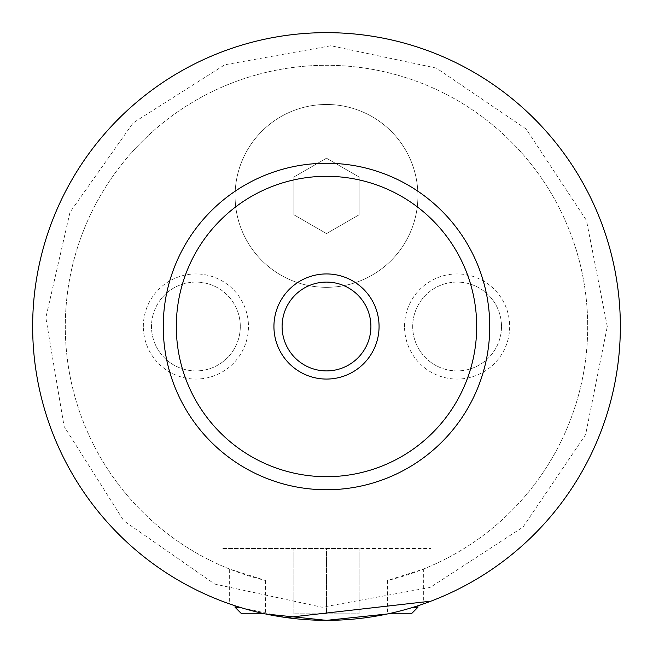 <?xml version="1.0" encoding="UTF-8"?>
<svg xmlns="http://www.w3.org/2000/svg" width="653" height="653" viewBox="0 0 653 653"><rect width="100%" height="100%" fill="white"/><g stroke="black" fill="none" stroke-linecap="round" stroke-linejoin="round"><path stroke-width="0.49" stroke-dasharray="3.27 2.45" d="M32.65 326.5A293.85 293.85 0 0 1 326.5 32.65A293.85 293.85 0 0 1 620.35 326.5A293.85 293.85 0 0 1 326.5 620.35A293.85 293.85 0 0 1 32.65 326.5A293.85 293.85 0 0 1 326.5 32.65A293.85 293.85 0 0 1 620.35 326.5A293.85 293.85 0 0 1 179.575 580.982A293.85 293.85 0 0 1 179.575 72.018A293.85 293.85 0 0 1 620.35 326.5A293.85 293.85 0 0 1 423.356 603.927L423.356 569.081L387.409 580.501L387.409 613.967A293.85 293.85 0 0 0 620.35 326.5A293.85 293.85 0 0 1 326.5 620.35A293.85 293.85 0 0 1 32.65 326.5M235.08 195.9A91.42 91.42 0 0 1 326.5 104.48A91.42 91.42 0 0 1 417.92 195.9A91.42 91.42 0 0 1 326.5 287.32A91.42 91.42 0 0 1 235.08 195.9A91.42 91.42 0 0 1 326.5 104.48A91.42 91.42 0 0 1 417.92 195.9A91.42 91.42 0 0 1 326.5 287.32A91.42 91.42 0 0 1 235.08 195.9M417.92 607.29L413.129 607.29M239.871 607.29L235.08 607.29M241.61 613.82L264.898 613.82M388.102 613.82L411.39 613.82M326.5 548.52L430.98 548.52L222.02 548.52L359.15 548.52L326.5 548.52L326.5 613.82L293.85 613.82L359.15 613.82L326.5 613.82L326.5 548.52M265.591 580.501L265.591 613.967A293.85 293.85 0 0 1 35.491 285.728A293.85 293.85 0 0 1 346.931 33.36A293.85 293.85 0 0 1 620.35 326.5A293.85 293.85 0 0 0 39.988 261.249A293.85 293.85 0 0 0 229.644 603.927L229.644 569.081L265.591 580.501A261.2 261.2 0 0 1 111.222 178.571A261.2 261.2 0 0 1 541.778 178.571A261.2 261.2 0 0 1 387.409 580.501M229.644 603.927L222.02 601.152L239.871 607.282L286.357 617.591M430.98 548.52L430.98 601.152L423.356 603.927M282.096 326.5A44.404 44.404 0 0 0 326.5 370.904A44.404 44.404 0 0 0 370.904 326.5A44.404 44.404 0 0 0 326.5 282.096A44.404 44.404 0 0 0 282.096 326.5M143.334 326.5A52.567 52.567 0 0 1 195.9 273.934A52.567 52.567 0 0 1 248.466 326.5A52.567 52.567 0 0 1 195.9 379.067A52.567 52.567 0 0 1 143.334 326.5M240.304 326.5A44.404 44.404 0 0 1 195.9 370.904A44.404 44.404 0 0 1 151.496 326.5A44.404 44.404 0 0 1 195.9 282.096A44.404 44.404 0 0 1 240.304 326.5A44.404 44.404 0 0 1 195.9 370.904A44.404 44.404 0 0 1 151.496 326.5A44.404 44.404 0 0 1 195.9 282.096A44.404 44.404 0 0 1 240.304 326.5M404.534 326.5A52.567 52.567 0 0 1 457.1 273.934A52.567 52.567 0 0 1 509.666 326.5A52.567 52.567 0 0 1 457.1 379.067A52.567 52.567 0 0 1 404.534 326.5M501.504 326.5A44.404 44.404 0 0 1 457.1 370.904A44.404 44.404 0 0 1 412.696 326.5A44.404 44.404 0 0 1 457.1 282.096A44.404 44.404 0 0 1 501.504 326.5A44.404 44.404 0 0 1 457.1 370.904A44.404 44.404 0 0 1 412.696 326.5A44.404 44.404 0 0 1 457.1 282.096A44.404 44.404 0 0 1 501.504 326.5M163.25 326.5A163.25 163.25 0 0 1 326.5 163.25A163.25 163.25 0 0 1 489.75 326.5A163.25 163.25 0 0 1 326.5 489.75A163.25 163.25 0 0 1 163.25 326.5M229.644 569.081A261.2 261.2 0 0 1 118.601 168.376A261.2 261.2 0 0 1 534.399 168.376A261.2 261.2 0 0 1 423.356 569.081M293.85 613.82L293.85 548.52L293.85 613.82M359.15 613.82L359.15 548.52L359.15 613.82M359.15 214.747L326.5 233.603L293.85 214.747L293.85 177.053L326.5 158.197L359.15 177.053L359.15 214.747L326.5 233.603L293.85 214.747L293.85 177.053L326.5 158.197L359.15 177.053L359.15 214.747M607.29 326.5L586.467 220.412L526.187 129.09L436.375 68.1L330.908 45.751L224.795 64.778L133.114 122.919L69.993 212.298L45.849 317.676L64.1 426.425L123.776 520.792L214.649 584.051L322.092 607.249L430.205 587.439L523.02 527.069L585.627 434.62L607.29 326.5M417.92 605.764L417.92 548.52M235.08 605.764L235.08 548.52M222.02 601.152L222.02 548.52"/><path stroke-width="0.98" d="M413.129 607.29L417.92 607.29L417.92 605.764M264.898 613.82L241.61 613.82L235.08 607.29L239.871 607.29M417.92 607.29L411.39 613.82L388.102 613.82M265.591 613.967L326.5 620.35L387.409 613.967M286.357 617.591L430.98 601.152M379.067 326.5A52.567 52.567 0 0 0 326.5 273.934A52.567 52.567 0 0 0 273.934 326.5A52.567 52.567 0 0 0 326.5 379.067A52.567 52.567 0 0 0 379.067 326.5M282.096 326.5A44.404 44.404 0 0 0 326.5 370.904A44.404 44.404 0 0 0 370.904 326.5A44.404 44.404 0 0 0 326.5 282.096A44.404 44.404 0 0 0 282.096 326.5M489.75 326.5A163.25 163.25 0 0 1 326.5 489.75A163.25 163.25 0 0 1 163.25 326.5A163.25 163.25 0 0 1 326.5 163.25A163.25 163.25 0 0 1 489.75 326.5M620.35 326.5A293.85 293.85 0 0 1 326.5 620.35A293.85 293.85 0 0 1 32.65 326.5A293.85 293.85 0 0 1 326.5 32.65A293.85 293.85 0 0 1 620.35 326.5M476.69 326.5A150.19 150.19 0 0 0 326.5 176.31A150.19 150.19 0 0 0 176.31 326.5A150.19 150.19 0 0 0 326.5 476.69A150.19 150.19 0 0 0 476.69 326.5M235.08 607.29L235.08 605.764"/></g></svg>
